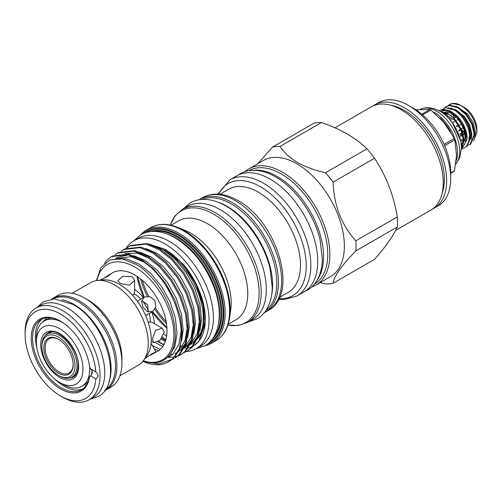 <?xml version="1.0" encoding="UTF-8"?>
<svg xmlns="http://www.w3.org/2000/svg" width="502" height="502" viewBox="0 0 502 502"><rect width="100%" height="100%" fill="white"/><g stroke="black" fill="none" stroke-linecap="round" stroke-linejoin="round"><path stroke-width="0.75" d="M461.551 149.088L464.262 148.059C475.915 140.723 466.753 117.11 454.04 109.932L445.393 107.729A2.146 1.694 84.1 0 0 444.847 107.911A2.146 1.694 84.1 0 0 443.956 109.292M443.919 109.706A2.146 1.694 84.1 0 0 444.05 110.603M61.871 299.794A52.44 30.277 60 0 1 74.032 304.45A52.44 30.277 60 0 1 109.059 381.533M52.879 298.947A52.44 30.277 60 0 1 78.412 301.915A52.44 30.277 60 0 1 112.486 347.516A52.44 30.277 60 0 1 105.301 389.747M92.061 370.934A37.713 21.774 60 0 1 91.364 374.856M88.114 381.608A37.713 21.774 60 0 1 84.424 384.808L81.895 386.27A37.713 21.774 60 0 1 63.039 384.4L59.669 382.455A32.944 19.02 60 0 1 36.376 342.107L36.376 338.216A37.713 21.774 60 0 1 44.189 320.954A37.713 21.774 60 0 1 63.779 323.257M89.645 366.924A37.713 21.774 60 0 1 89.707 369.008A37.713 21.774 60 0 1 81.895 386.27M36.376 342.107A32.944 19.02 60 0 1 59.669 328.659A32.944 19.02 60 0 1 82.962 369.008A32.944 19.02 60 0 1 59.669 382.455M44.189 320.954L46.717 319.492A37.713 21.774 60 0 1 51.329 317.898M41.917 346.694A23.406 13.516 60 0 1 58.47 337.137A23.406 13.516 60 0 1 75.024 365.807A23.406 13.516 60 0 1 58.47 375.364A23.406 13.516 60 0 1 41.917 346.694L41.917 345.527A24.836 14.338 60 0 1 47.062 334.156A24.836 14.338 60 0 1 66.201 340.808A24.836 14.338 60 0 1 77.044 365.807A24.836 14.338 60 0 1 71.899 377.178A24.836 14.338 60 0 1 59.481 375.948L58.47 375.364M73.129 364.32A19.785 11.42 60 0 1 69.038 372.992A19.785 11.42 60 0 1 53.789 367.696A19.785 11.42 60 0 1 45.155 347.786A19.785 11.42 60 0 1 49.252 338.724A19.785 11.42 60 0 1 58.809 339.521M73.135 364.716A20.739 11.973 60 0 1 58.47 373.181A20.739 11.973 60 0 1 43.806 347.786A20.739 11.973 60 0 1 58.47 339.314A20.739 11.973 60 0 1 73.135 364.716M134.266 294.021A21.454 12.387 60 0 1 135.113 294.486A21.454 12.387 60 0 1 140.824 299.066M142.311 300.736A21.454 12.387 60 0 1 148.466 311.397M149.169 313.518A21.454 12.387 60 0 1 150.286 320.759A21.454 12.387 60 0 1 150.261 321.726M217.008 201.848A64.356 37.161 60 0 1 227.073 206.353A64.356 37.161 60 0 1 271.457 296.155M201.722 199.457A64.356 37.161 60 0 1 231.29 203.925A64.356 37.161 60 0 1 272.624 258.348A64.356 37.161 60 0 1 265.884 310.587M303.829 292.045A67.08 38.729 -120 0 0 314.114 238.293A67.08 38.729 -120 0 0 270.296 179.189A67.08 38.729 -120 0 0 236.756 175.863L229.866 179.841A67.08 38.729 60 0 1 263.406 183.161A67.08 38.729 60 0 1 307.224 242.271A67.08 38.729 60 0 1 296.946 296.023L303.829 292.045M279.501 297.397L288.161 292.396A59.543 34.381 -120 0 0 297.284 244.681A59.543 34.381 -120 0 0 258.386 192.21A59.543 34.381 -120 0 0 228.611 189.26L219.951 194.261M264.24 312.796A65.266 37.681 -120 0 0 264.93 312.413A65.266 37.681 -120 0 0 274.939 260.111A65.266 37.681 -120 0 0 232.3 202.601A65.266 37.681 -120 0 0 199.67 199.369A65.266 37.681 -120 0 0 198.987 199.777M252.795 319.416A65.266 37.681 -120 0 0 262.803 267.12A65.266 37.681 -120 0 0 220.165 209.604A65.266 37.681 -120 0 0 187.535 206.372L182.414 209.334A65.266 37.681 60 0 1 215.044 212.566A65.266 37.681 60 0 1 257.683 270.076A65.266 37.681 60 0 1 247.674 322.372L252.795 319.416M228.19 324.267L235.934 319.793A57.159 33 -120 0 0 244.7 273.992A57.159 33 -120 0 0 207.357 223.622A57.159 33 -120 0 0 178.775 220.786L171.031 225.26M230.732 309.922A57.159 33 -120 0 0 190.773 233.198A57.159 33 -120 0 0 184.723 230.23L177.457 227.306A64.821 37.424 60 0 1 184.316 230.669A64.821 37.424 60 0 1 229.634 317.678L230.732 309.922M140.811 234.698A65.266 37.681 60 0 1 146.371 230.136A65.266 37.681 60 0 1 179.007 233.367A65.266 37.681 60 0 1 221.639 290.884A65.266 37.681 60 0 1 211.637 343.18A65.266 37.681 60 0 1 204.904 345.721M164.204 332.18L160.1 340.306L153.863 342.659L152.407 338.994L155.576 330.335L162.202 328.208L164.204 332.18M132.183 276.715L134.624 280.436L129.472 285.111L120.38 283.523L117.939 280.436L123.09 276.207L132.183 276.715M132.942 295.716L134.624 292.359L134.624 280.436M103.895 278.321L109.536 274.468L110.992 273.929L107.478 276.546L99.779 280.229M154.823 300.616L155.852 306.841L152.708 311.472L147.513 311.654L143.026 307.431L141.614 301.438L144.369 297.021L149.954 296.619L154.823 300.616M148.297 311.943L147.613 304.783L141.759 300.61M144.959 358.491L151.999 353.665L156.022 351.927L154.823 352.912L148.667 355.874M206.95 344.378A64.312 37.129 -120 0 0 221.2 294.266A64.312 37.129 -120 0 0 178.329 234.541A64.312 37.129 -120 0 0 142.988 233.599M155.927 352.147A45.293 26.148 -120 0 0 164.976 316.492A45.293 26.148 -120 0 0 134.969 275.102A45.293 26.148 -120 0 0 110.754 273.904M119.884 375.841L138.408 365.149A47.671 27.522 -120 0 0 143.741 360.216L146.91 355.723A45.293 26.148 -120 0 0 146.948 318.739A45.293 26.148 -120 0 0 119.2 284.207A45.293 26.148 -120 0 0 103.148 279.921L97.67 280.423A47.671 27.522 -120 0 0 90.736 282.576L72.213 293.268M143.741 360.216A47.671 27.522 -120 0 0 143.779 321.286A47.671 27.522 -120 0 0 114.569 284.935A47.671 27.522 -120 0 0 97.67 280.423M143.302 360.812A55.063 31.789 -120 0 0 173.679 329.594A55.063 31.789 -120 0 0 134.969 267.127A55.063 31.789 -120 0 0 96.936 280.505M143.189 360.951A56.017 32.341 -120 0 0 163.652 360.204A56.017 32.341 -120 0 0 174.037 322.604C170.429 299.989 154.014 274.983 136.462 264.541L122.306 258.888L109.925 259.936L100.915 267.503L96.422 280.58M142.888 361.333A59.832 34.544 -120 0 0 168.258 361.955A59.832 34.544 -120 0 0 171.759 359.388L158.72 363.994L143.057 361.12M104.598 390.732A52.992 30.591 -120 0 0 105.916 390.041L110.973 387.124A52.992 30.591 -120 0 0 121.948 362.864L121.948 358.522A47.671 27.522 -120 0 0 88.239 300.14L84.48 297.968A52.992 30.591 -120 0 0 57.987 295.339L52.93 298.263A52.992 30.591 -120 0 0 51.668 299.06M152.012 231.453A62.43 36.044 60 0 1 176.779 236.969A62.43 36.044 60 0 1 215.778 286.586A62.43 36.044 60 0 1 213.319 337.639M152.125 245.064L163.42 249.921L175.355 259.402L186.091 272.448L194.544 287.803L199.865 303.98L201.497 319.41L199.953 330.416M197.819 335.97L193.32 342.276L190.34 344.742M189.317 345.389L187.114 346.662L189.492 345.05M163.771 344.874L158.124 341.862M199.457 317.659L199.476 320.577L197.23 333.767L190.71 344.014M162.767 346.493L155.833 342.866M146.007 248.597L157.302 253.454L169.237 262.935L179.973 275.981L188.432 291.336L193.747 307.513L195.385 322.943L193.835 333.949M191.701 339.496L187.208 345.809L184.221 348.269M160.163 349.455L152.382 345.621M193.345 321.186L193.358 324.11L191.118 337.3L184.592 347.547M183.374 348.583L180.996 350.195M158.494 350.754L154.302 348.94M139.895 252.129L151.184 256.98L163.119 266.468L173.855 279.514L182.314 294.869L187.635 311.039L189.267 326.469L187.717 337.482M185.589 343.029L181.09 349.342L178.11 351.802M124.967 253.548L137.228 253.146L149.489 258.348M187.227 324.719L187.246 327.637L185 340.833L178.474 351.074M177.262 352.109L174.878 353.722M133.777 255.662L145.072 260.513L157.007 269.994L167.743 283.046L176.196 298.401L181.517 314.572L183.148 330.002L181.605 341.009M115.598 258.586L131.116 256.679L143.371 261.881M181.109 328.252L181.128 331.169L178.881 344.359L172.952 354.042L168.76 357.255M118.911 258.517L127.019 259.038L138.954 264.046L150.889 273.527L161.625 286.573L170.084 301.928L175.399 318.105L177.037 333.535L174.79 346.725L168.86 356.401L163.652 360.204M115.943 258.555L116.834 257.915M117.832 257.294L128.512 254.878M129.711 246.03L130.689 245.465L147.073 243.539L159.837 248.873L172.606 258.988L184.096 272.912L193.151 289.303L198.848 306.565L200.618 323.031L198.24 337.112L191.927 347.434L187.459 350.867L190.948 347.999L197.261 337.677L199.639 323.602L197.87 307.13L192.166 289.867L183.117 273.477L171.628 259.553L158.858 249.438L146.095 244.104L129.711 246.03L127.257 247.718M170.831 354.148L172.644 354.337M183.807 352.73L186.48 351.431M124.578 248.998L140.955 247.072L153.725 252.406L166.488 262.521L177.978 276.445L187.033 292.829L192.737 310.098L194.5 326.564L192.122 340.638L185.809 350.967L181.347 354.393L184.83 351.532L191.143 341.209L193.521 327.128L191.758 310.663L186.054 293.4L176.999 277.01L165.509 263.086L152.746 252.97L139.976 247.637L123.592 249.563L121.145 251.251M180.852 354.669L178.141 355.905M177.601 356.1L174.633 356.903M174.043 357.01L168.572 357.361M168.189 357.349L167.869 357.33M177.695 356.263L180.362 354.958M117.481 253.096L118.459 252.531L134.837 250.605L147.607 255.938L160.376 266.054L171.86 279.978L180.915 296.362L186.618 313.624L188.382 330.096L186.01 344.171L179.691 354.5L175.229 357.926L178.712 355.065L185.031 344.736L187.403 330.661L185.64 314.196L179.936 296.927L170.881 280.543L159.398 266.618L146.628 256.503L133.858 251.169L117.481 253.096L115.027 254.784M171.577 359.796L174.25 358.491M171.759 359.388C194.544 342.144 173.61 277.989 140.51 260.03L127.74 254.696L111.362 256.629L112.341 256.064L128.725 254.131L141.489 259.465L154.258 269.58L165.748 283.505L174.803 299.895L180.5 317.157L182.27 333.629L179.892 347.704L173.579 358.026L168.258 361.955M111.362 256.629L107.202 259.879L104.498 263.312M121.948 362.864A52.992 30.591 -120 0 0 84.48 297.968L88.239 300.14M218.671 323.093A61.476 35.491 -120 0 0 176.108 238.136A61.476 35.491 -120 0 0 167.285 234.089M105.916 390.041A52.992 30.591 -120 0 0 114.042 347.579A52.992 30.591 -120 0 0 79.423 300.886A52.992 30.591 -120 0 0 52.93 298.263M164.982 249.35A55.609 32.109 60 0 1 199.758 293.632A55.609 32.109 60 0 1 197.455 339.114M196.125 340.456A55.609 32.109 60 0 1 192.787 342.916M165.61 340.519A55.609 32.109 60 0 1 164.982 340.161A55.609 32.109 60 0 1 161.914 338.254M161.261 339.076A55.609 32.109 -120 0 0 163.972 340.745A55.609 32.109 -120 0 0 165.29 341.486M180.425 346.079A55.609 32.109 -120 0 0 182.521 346.085M185.389 345.784A55.609 32.109 -120 0 0 186.48 345.564M187.773 345.225A55.609 32.109 -120 0 0 189.762 344.504M192.479 343.073A55.609 32.109 -120 0 0 196.489 339.647M198.02 337.714A55.609 32.109 -120 0 0 198.026 292.308A55.609 32.109 -120 0 0 163.972 249.933M82.824 388.868A40.524 23.393 60 0 1 64.005 386.138A40.524 23.393 60 0 1 54.636 378.916M36.928 348.237A40.524 23.393 60 0 1 42.4 318.845M60.547 388.918A41.478 23.945 60 0 1 31.218 338.116A41.478 23.945 60 0 1 60.547 321.186L60.547 321.186A41.478 23.945 60 0 1 89.544 366.742A9.061 5.227 -120 0 1 90.511 368.844L95.863 371.938A50.131 28.94 -120 0 0 60.547 314.12A50.131 28.94 -120 0 0 25.1 334.583A50.131 28.94 -120 0 0 60.547 395.984A50.131 28.94 -120 0 0 95.863 378.941L90.511 375.854A9.061 5.227 -120 0 1 89.544 376.845A41.478 23.945 60 0 1 60.547 388.918M89.971 376.513L89.419 376.833A40.524 23.393 60 0 1 81.481 389.753A40.524 23.393 60 0 1 61.219 387.751A40.524 23.393 60 0 1 34.751 352.04A40.524 23.393 60 0 1 40.957 319.567A40.524 23.393 60 0 1 60.886 321.387M126.291 248.126A62.286 35.962 60 0 1 133.839 240.816A62.286 35.962 60 0 1 164.982 243.897A62.286 35.962 60 0 1 205.669 298.784A62.286 35.962 60 0 1 196.125 348.695A62.286 35.962 60 0 1 186.236 351.569M133.839 240.816L138.219 238.287A62.286 35.962 60 0 1 169.362 241.368A62.286 35.962 60 0 1 210.056 296.255A62.286 35.962 60 0 1 200.505 346.167L196.125 348.695M62.568 397.151L60.547 395.984L62.568 397.151A52.992 30.591 -120 0 0 89.061 399.774A52.992 30.591 -120 0 0 97.187 357.311A52.992 30.591 -120 0 0 62.568 310.619A52.992 30.591 -120 0 0 36.075 307.996A52.992 30.591 -120 0 0 25.1 332.249L25.1 334.583M95.863 371.938C98.662 374.366 98.662 376.701 95.863 378.941M89.061 399.774L93.786 397.051A52.992 30.591 -120 0 0 101.906 354.588A52.992 30.591 -120 0 0 67.287 307.895A52.992 30.591 -120 0 0 40.794 305.266L36.075 307.996M253.441 170.291A65.549 37.845 60 0 1 277.204 176.44A65.549 37.845 60 0 1 317.515 226.816A65.549 37.845 60 0 1 317 280.38M248.754 170.699A65.549 37.845 60 0 1 281.415 174.012A65.549 37.845 60 0 1 324.21 231.673A65.549 37.845 60 0 1 314.302 284.239M320.157 282.62L325.516 283.956A75.325 43.486 -120 0 0 333.083 283.279L374.536 259.346C385.975 246.363 393.562 235.57 397.295 226.967A75.325 43.486 -120 0 0 397.295 216.883C393.643 195.184 386.057 175.631 374.536 158.224A75.325 43.486 -120 0 0 366.975 148.812C361.421 143.403 354.82 138.458 347.164 133.971C339.459 129.579 330.887 125.764 321.456 122.532A75.325 43.486 -120 0 0 313.888 123.21L272.429 147.142L257.846 163.69M311.729 286.931A67.08 38.729 -120 0 0 315.965 285.042L330.46 276.671A67.08 38.729 -120 0 0 340.745 222.919A67.08 38.729 -120 0 0 296.927 163.809A67.08 38.729 -120 0 0 263.387 160.489L248.892 168.86A67.08 38.729 -120 0 0 245.133 171.577M333.083 283.279C333.943 276.389 341.529 265.596 355.836 250.906A75.325 43.486 -120 0 0 355.836 240.816C341.573 225.191 333.987 205.638 333.083 182.157A75.325 43.486 -120 0 0 325.516 172.744C314.986 170.435 305.699 167.04 297.648 162.554C289.874 157.898 283.988 152.533 279.997 146.465A75.325 43.486 -120 0 0 272.429 147.142M315.965 285.042A67.08 38.729 -120 0 0 326.25 231.29A67.08 38.729 -120 0 0 282.431 172.18A67.08 38.729 -120 0 0 248.892 168.86M391.227 105.395A56.375 32.548 60 0 1 404.512 110.434A56.375 32.548 60 0 1 442.099 193.502M374.718 104.855L378.759 102.521A59.594 34.406 60 0 1 408.559 105.47L413.61 108.394A52.44 30.277 60 0 1 450.696 172.619L450.696 178.455A59.594 34.406 60 0 1 438.353 205.738L434.305 208.073A59.594 34.406 -120 0 0 443.442 160.32A59.594 34.406 -120 0 0 404.512 107.811A59.594 34.406 -120 0 0 374.718 104.855A59.594 34.406 -120 0 0 373.08 105.909M413.61 108.394L408.559 105.47A59.594 34.406 60 0 1 450.696 178.455M384.902 176.629A59.594 34.406 60 0 1 386.885 181.021M334.953 127.815L371.342 106.8A59.594 34.406 60 0 1 401.142 109.756A59.594 34.406 60 0 1 440.072 162.265A59.594 34.406 60 0 1 430.936 210.018L395.658 230.387M432.573 208.964A59.594 34.406 -120 0 0 434.305 208.073M458.684 130.432L460.604 129.321M461.288 128.926L463.246 127.797M461.445 124.05L459.336 125.268M458.652 125.663L456.745 126.768M452.509 122.72L455.396 121.051M457.008 120.122L458.276 119.394M456.186 117.091L454.003 118.353M451.298 119.915L450.514 120.367M449.522 119.2L450.125 118.855M452.879 117.261L453.695 116.79M454.567 117.568L453.714 118.064M451.003 119.633L450.263 120.06M443.059 109.329L445.864 106.719L449.29 105.621L457.504 107.572L465.724 114.425L471.824 124.301L474.239 134.498L470.054 144.494L468.504 145.153M470.054 144.501L470.732 144.105L474.923 134.109L472.501 123.906L466.408 114.036L458.188 107.177L449.968 105.232L445.864 106.719M466.483 146.559L467.167 146.164L471.353 136.167C471.227 127.069 463.93 114.456 455.483 109.731A22.408 12.939 60 0 1 469.671 130.363L470.675 136.563L466.483 146.559L465.881 146.866M442.099 111.011L442.814 109.693M441.001 111.82L455.025 120.605L461.118 130.476L463.541 140.679L461.42 148.843M461.407 149.232L464.218 140.284L461.802 130.087L455.703 120.21L448.054 113.678L440.21 111.35M460.51 140.391L452.139 122.275L451.16 121.17M439.074 110.647L442.149 109.743L450.369 111.695L458.59 118.547L464.689 128.418L467.105 138.621A22.408 12.939 60 0 1 467.117 139.211L462.681 147.582M438.986 110.685L442.833 109.348L449.924 110.735L457.353 116.069A22.408 12.939 60 0 1 467.124 138.608L467.117 139.211M465.203 137.448A18.116 10.46 60 0 1 464.695 137.19M462.957 136.142A18.116 10.46 60 0 1 462.072 135.509M451.323 115.924A18.116 10.46 60 0 1 451.285 114.964M448.073 105.64L449.428 104.661L452.854 103.563L460.585 105.263L464.093 107.277A18.116 10.46 60 0 1 476.9 129.466L476.9 132.302C475.909 120.787 470.468 111.777 460.585 105.263A22.408 12.939 60 0 0 449.855 104.416A22.408 12.939 60 0 0 449.648 104.535M473.643 140.924L476.9 132.302M421.787 114.161L429.888 109.486A38.855 22.433 60 0 1 430.415 109.787A38.855 22.433 60 0 1 430.942 110.095L422.64 114.889M429.888 109.486L415.951 109.825M433.81 112.141A32.825 18.95 60 0 1 434.343 112.442A32.825 18.95 60 0 1 456.274 160.678M420.538 109.323A32.825 18.95 60 0 1 422.973 108.394A32.825 18.95 60 0 1 436.533 111.174A32.825 18.95 60 0 1 456.958 137.04A32.825 18.95 60 0 1 455.935 163.89L459.525 158.149L461.426 148.554A29.963 17.3 60 0 0 440.241 111.369A29.963 17.3 60 0 0 439.821 111.13C433.377 107.886 427.76 106.97 422.973 108.394M450.696 172.908L454.467 170.73A38.855 22.433 60 0 1 453.94 171.477L450.696 173.353M444.082 144.394L453.94 138.703L452.948 136.142L443.58 122.099L430.942 110.095M454.467 170.73L456.513 155.237L455.082 141.577L454.467 140.064L444.659 145.724M453.94 138.703A38.855 22.433 60 0 1 454.467 140.064M461.432 148.153L462.035 147.908M442.281 110.948L443.348 109.687M447.69 107.735L455.483 109.731M469.671 130.363L468.887 141.853M460.459 135.44L462.474 134.272M463.158 133.883L464.796 132.936M460.673 136.318L462.712 135.138M463.396 134.749L464.959 133.846M458.96 131.06L460.447 130.2L460.02 129.66M448.932 118.541L449.409 118.259M452.98 116.2L454.323 115.422M464.319 131.926A11.916 6.884 60 0 1 461.815 130.125M458.332 125.845A11.916 6.884 60 0 1 456.914 123.021M462.361 131.486A9.77 5.641 60 0 0 463.484 131.957L463.81 132.051M461.263 130.827A9.77 5.641 60 0 1 460.447 130.2M456.324 126.096L456.889 125.77L457.385 126.397M464.545 131.794L463.722 132.271M462.141 133.187L460.152 134.335M463.484 131.957L462.693 132.409M462.009 132.804L460.033 133.946M355.836 250.906L397.295 226.967M397.295 216.883L355.836 240.816M333.083 182.157L374.536 158.224M366.975 148.812L325.516 172.744M279.997 146.465L321.456 122.532M166.626 335.945A55.609 32.109 60 0 1 163.959 334.081M163.777 339.446A62.286 35.962 60 0 1 162.008 338.122M162.799 344.29A62.286 35.962 60 0 1 158.701 341.467M90.511 368.844C92.839 370.984 92.839 373.319 90.511 375.854M163.288 343.801L164.116 344.234M185.746 348.545A58.521 33.785 -120 0 0 187.604 348.206M188.306 348.037A58.521 33.785 -120 0 0 192.31 346.518M193.239 346.016A58.521 33.785 -120 0 0 199.332 340.569M198.886 341.222L199.777 339.967A58.521 33.785 -120 0 0 183.249 264.19L195.88 283.969L203.329 305.605L204.408 325.811L198.886 341.222L191.344 347.993M148.73 243.953L166.036 249.651L183.249 264.19M162.202 328.208L151.88 322.246L148.134 322.027M134.624 289.409A30.867 17.821 60 0 1 143.377 297.592M151.723 312.043A30.867 17.821 60 0 1 154.434 323.721M45.004 335.825A25.389 14.658 60 0 1 47.991 332.989C56.707 325.723 79.285 348.281 78.212 365.92C78.055 371.543 76.442 375.22 73.374 376.958A25.389 14.658 60 0 1 69.42 378.125M78.632 366.504A26.819 15.48 60 0 1 59.669 377.454A26.819 15.48 60 0 1 40.706 344.61A26.819 15.48 60 0 1 59.669 333.661A26.819 15.48 60 0 1 78.632 366.504M442.758 110.81A20.689 11.948 60 0 1 443.919 109.838M278.943 298.602A64.695 37.349 -120 0 0 305.247 254.57A64.695 37.349 -120 0 0 260.488 186.794A64.695 37.349 -120 0 0 218.627 194.142M202.846 197.531C213.256 192.109 224.927 193.107 237.86 200.53C276.721 221.118 299.719 294.329 268.112 310.575A65.266 37.681 -120 0 0 278.114 258.279A65.266 37.681 -120 0 0 235.476 200.762A65.266 37.681 -120 0 0 202.846 197.531L199.67 199.369M227.958 325.007A64.482 37.23 -120 0 0 258.536 284.27A64.482 37.23 -120 0 0 213.526 214.078A64.482 37.23 -120 0 0 170.272 225.091M229.634 317.678C228.046 328.471 223.528 336.12 216.08 340.613A65.266 37.681 -120 0 0 226.088 288.317A65.266 37.681 -120 0 0 183.45 230.807A65.266 37.681 -120 0 0 150.82 227.569L146.371 230.136M146.151 232.451A63.384 36.596 60 0 1 178.329 235.3A63.384 36.596 60 0 1 219.87 291.599A63.384 36.596 60 0 1 209.529 342.22M212.421 338.925A62.43 36.044 -120 0 0 217.341 288.022A62.43 36.044 -120 0 0 177.658 236.467A62.43 36.044 -120 0 0 150.449 231.591M137.04 276.376A55.609 32.109 -120 0 0 143.767 297.366M152.112 311.817A55.609 32.109 -120 0 0 166.928 328.145M441.227 111.388A20.689 11.948 60 0 1 457.065 117.286A20.689 11.948 60 0 1 465.912 137.912A20.689 11.948 60 0 1 463.471 145.837M440.034 118.026A32.178 18.58 60 0 1 450.539 131.643M462.624 146.678A20.689 11.948 60 0 1 461.426 147.494M461.131 139.274L463.515 140.704M474.754 137.228L475.463 132.076L473.242 122.852L467.688 113.923L455.941 106.148M445.732 112.021L445.594 112.467M461.056 143.252L462.863 143.81M471.19 139.286L471.893 134.134L469.671 124.91L464.124 115.981L451.417 108.055M447.728 112.103L447.558 113.013M461.2 140.755L463.377 141.834M461.206 144.363L461.809 144.507M461.394 146.678L463.547 140.911M447.652 114.23L442.475 112.793M140.522 278.867A65.266 37.681 -120 0 0 147.237 296.224M154.836 309.389A65.266 37.681 -120 0 0 166.507 323.884M166.162 321.707A64.821 37.424 60 0 1 155.488 308.09M148.686 296.312A64.821 37.424 60 0 1 142.229 280.26M41.842 322.692L47.056 317.722M55.069 379.33L54.699 378.966M36.91 348.156L36.784 347.66M86.131 385.398L85.535 385.762M462.869 143.804L462.26 144.256M36.822 307.563L43.297 301.815L54.266 298.885L72.784 304.312C105.715 321.625 124.377 383.641 98.022 396.611L89.808 399.341M133.545 240.985L140.685 234.767C144.319 232.696 148.322 231.579 152.708 231.416C159.874 231.234 167.254 233.336 174.859 237.735C193.226 249.199 206.604 266.631 214.988 290.043C223.509 314.616 218.935 338.348 204.785 345.79L195.83 348.865M162.541 337.325L165.829 339.772M248.465 321.92L257.175 318.82C260.927 316.63 264.014 313.606 266.443 309.734C270.145 303.697 272.09 296.375 272.266 287.772L270.101 268.84C264.385 243.727 245.823 217.247 225.825 205.989C217.893 201.402 210.2 199.206 202.739 199.401C198.177 199.564 194.01 200.731 190.239 202.883L183.199 208.876M305.059 291.285L307.419 290.087C311.108 287.941 314.145 284.954 316.542 281.139C320.22 275.165 322.146 267.867 322.328 259.252L320.15 240.226C314.403 214.931 295.653 188.194 275.56 176.892C267.616 172.305 259.948 170.109 252.556 170.31C248.051 170.473 243.947 171.621 240.245 173.736L238.023 175.185M47.062 334.156L50.74 332.035M71.899 377.178L75.576 375.057M443.812 112.636L443.04 113.195M278.604 299.274L284.088 299.562L296.946 296.023M268.112 310.575L264.93 312.413M227.952 325.032L238.406 325.478L247.674 322.372M216.08 340.613L211.637 343.18M151.202 341.122L153.863 342.659M145.63 315.563L152.708 311.472M117.826 257.3L115.805 258.467M124.571 248.998L123.592 249.563M166.896 327.674L152.457 311.616M144.118 297.171L137.435 276.633M464.639 140.93L465.21 136.939L464.024 129.949L461.238 123.693L456.883 117.801L450.231 112.875L447.288 112.04L444.866 112.191M452.948 136.142L455.082 141.577M449.428 104.661L449.855 104.416M462.9 143.704L461.043 143.183M445.682 112.504L445.858 112.009M463.522 140.654L461.125 139.242M442.72 112.969L448.066 114.481M463.534 140.478L461.376 146.277M151.064 343.337L156.022 351.927M137.291 301.112L144.369 297.021M150.82 227.569C158.437 223.371 167.317 223.283 177.457 227.306M170.247 225.084L175.085 215.81L182.414 209.334M217.881 194.098L229.866 179.841"/></g></svg>
